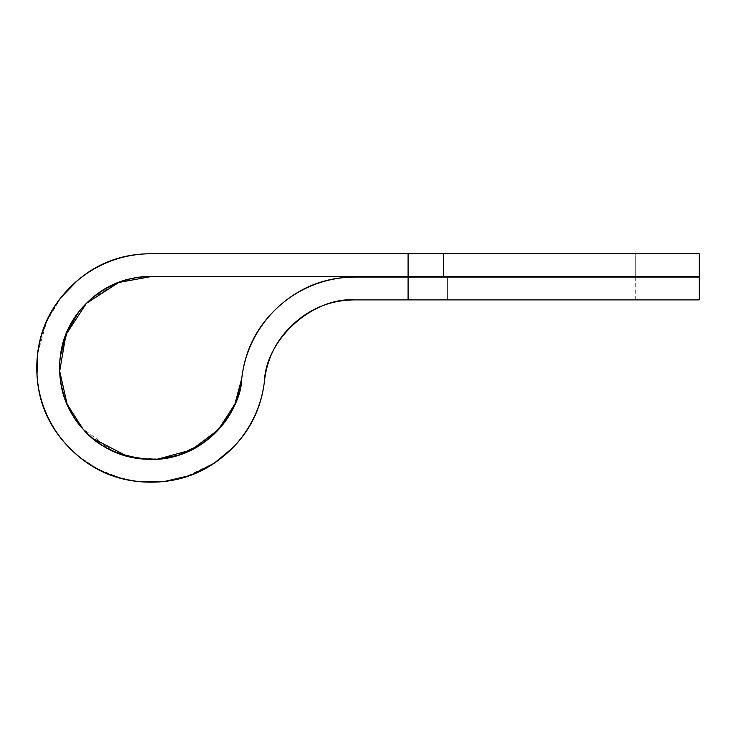 <?xml version="1.0" encoding="UTF-8"?>
<svg xmlns="http://www.w3.org/2000/svg" width="736" height="736" viewBox="0 0 736 736"><rect width="100%" height="100%" fill="white"/><g stroke="black" fill="none" stroke-linecap="round" stroke-linejoin="round"><path stroke-width="0.55" stroke-dasharray="3.68 2.76" d="M443.376 276.598L443.376 253.754L635.242 253.754L635.242 276.598L443.376 276.598L635.242 276.598L471.472 276.598L635.242 276.598L635.242 253.754L443.376 253.754L607.145 253.754L443.376 253.754L443.376 276.598M86.406 303.352L86.406 303.352C68.558 321.2 59.644 342.728 59.644 367.963C59.644 393.19 68.558 414.727 86.397 432.566M101.329 291.281C86.222 301.07 74.98 314.18 67.62 330.611C60.26 347.052 57.96 364.164 60.72 381.956C63.48 399.749 70.849 415.362 82.837 428.794L113.592 451.315L134.633 457.847L158.028 459.052M77.142 280.793L88.909 272.108C107.806 259.872 128.496 253.754 151.009 253.754L408.094 253.754L408.094 276.598L151.009 276.598L151.009 253.754L408.094 253.754L408.094 276.598L699.2 276.598L151.009 276.598L151.009 253.754A114.209 114.209 0 0 0 36.883 363.639A114.209 114.209 0 0 0 142.37 481.841A114.209 114.209 0 0 0 264.482 380.908A114.209 114.209 0 0 1 151.009 482.172A114.209 114.209 0 0 1 36.8 367.963C36.8 399.501 47.95 426.42 70.251 448.721C92.552 471.022 119.471 482.172 151.009 482.172L164.726 481.418L185.573 476.808C164.128 483.626 142.545 484.058 120.842 478.115C99.13 472.162 80.785 460.8 65.798 444.001C50.812 427.211 41.593 407.698 38.143 385.452C34.702 363.207 37.573 341.817 46.773 321.282C55.973 300.739 70.021 284.344 88.909 272.108C107.806 259.872 128.496 253.754 151.009 253.754A114.209 114.209 0 0 0 36.883 363.639A114.209 114.209 0 0 0 142.37 481.841A114.209 114.209 0 0 0 264.482 380.908C261.924 403.264 253.506 423.136 239.2 440.524C224.903 457.902 207.028 470 185.573 476.808L214.286 463.156L227.047 453.174C248.713 433.844 261.188 409.75 264.482 380.908C266.156 338.781 313.205 296.783 355.258 299.892C313.205 296.783 266.156 338.781 264.482 380.908L264.482 380.908C261.924 403.264 253.506 423.136 239.2 440.524L232.475 448.04M635.242 299.892L635.242 277.049L447.378 277.049L447.378 299.892L635.242 299.892L447.378 299.892L635.242 299.892L447.378 299.892L447.378 277.049L355.258 277.049A114.209 114.209 0 0 0 241.785 378.313C245.07 349.471 257.554 325.386 279.211 306.047C300.877 286.718 326.223 277.049 355.258 277.049L635.242 277.049L355.258 277.049A114.209 114.209 0 0 0 241.785 378.313A114.209 114.209 0 0 1 355.258 277.049L699.2 277.049L408.094 277.049L408.094 299.892L355.258 299.892L635.242 299.892L355.258 299.892C313.205 296.783 266.156 338.781 264.482 380.908L264.482 380.898M211.839 436.126C194.516 451.591 174.23 459.328 151.009 459.328L151.009 459.328A91.365 91.365 0 0 1 59.644 368.902A91.365 91.365 0 0 1 149.123 276.616M408.094 253.754L699.2 253.754L408.094 253.754M635.242 277.049L355.258 277.049C326.223 277.049 300.877 286.718 279.211 306.047C300.877 286.718 326.223 277.049 355.258 277.049L408.094 277.049L408.094 299.892L699.2 299.892L355.258 299.892L447.378 299.892L447.378 277.049L447.378 299.892L355.258 299.892M82.837 428.794C94.824 442.226 109.508 451.324 126.868 456.081C144.238 460.837 161.506 460.488 178.664 455.041C195.822 449.595 210.128 439.916 221.564 426.006M78.899 311.724L91.917 298.227L119.223 282.008L151.009 276.598L151.009 253.754C119.471 253.754 92.552 264.905 70.251 287.206C47.95 309.506 36.8 336.426 36.8 367.963M241.785 378.313C245.07 349.471 257.554 325.386 279.211 306.047C257.554 325.386 245.07 349.471 241.785 378.313L233.579 407.551L216.182 432.023L201.627 444.121M161.984 458.73L141.827 458.914L115.635 452.511L92.672 438.334L84.879 431.011M151.009 253.754L151.009 276.598M60.297 356.38L59.791 373.63M139.527 481.657L120.842 478.115L98.072 469.255L78.08 455.934M68.347 446.78L65.798 444.001C50.812 427.211 41.593 407.698 38.143 385.452L36.993 375.038M37.619 353.482L46.773 321.282L60.876 297.666"/><path stroke-width="1.1" d="M158.028 459.052L191.36 449.935L218.279 429.787L234.94 404.055L241.785 378.313C241.344 412.142 202.317 461.049 151.009 459.328C120.18 457.056 97.456 446.881 82.837 428.794C63.903 409.455 50.361 367.862 67.62 330.611C83.922 292.937 123.97 275.347 151.009 276.598L118.717 282.495L86.406 303.352L65.936 334.632L59.699 371.119L67.132 404.184L82.837 428.794L84.879 431.011M36.8 367.963C36.8 399.501 47.95 426.42 70.251 448.721C92.552 471.022 119.471 482.172 151.009 482.172C180.044 482.172 205.39 472.503 227.047 453.174C248.713 433.844 261.188 409.75 264.482 380.908A114.209 114.209 0 0 1 151.009 482.172A114.209 114.209 0 0 1 36.8 367.963A114.209 114.209 0 0 1 151.009 253.754C119.471 253.754 92.552 264.905 70.251 287.206C47.95 309.506 36.8 336.426 36.8 367.963A114.209 114.209 0 0 1 151.009 253.754L408.094 253.754L151.009 253.754M221.564 426.006C232.999 412.105 239.743 396.207 241.785 378.313C239.154 401.396 229.172 420.661 211.839 436.126L221.564 426.006C232.999 412.105 239.743 396.207 241.785 378.313A114.209 114.209 0 0 1 355.258 277.049C326.223 277.049 300.877 286.718 279.211 306.047C257.554 325.386 245.07 349.471 241.785 378.313A91.365 91.365 0 0 1 151.009 459.328C120.18 457.056 97.456 446.881 82.837 428.794C63.903 409.455 50.361 367.862 67.62 330.611C83.922 292.937 123.97 275.347 151.009 276.598L699.2 276.598L699.2 253.754L408.094 253.754L408.094 276.598L408.094 253.754L699.2 253.754M264.482 380.908C267.113 357.825 277.095 338.56 294.418 323.095C311.751 307.63 332.028 299.892 355.258 299.892C332.028 299.892 311.751 307.63 294.418 323.095C277.095 338.56 267.113 357.825 264.482 380.908C267.113 357.825 277.095 338.56 294.418 323.095C277.095 338.56 267.113 357.825 264.482 380.908C266.156 338.781 313.205 296.783 355.258 299.892L699.2 299.892L699.2 277.049L355.258 277.049L408.094 277.049L408.094 299.892L408.094 277.049L699.2 277.049M149.123 276.616A91.365 91.365 0 0 1 151.009 276.598L699.2 276.598M241.785 378.313C241.344 412.142 202.317 461.049 151.009 459.328C125.773 459.328 104.245 450.404 86.397 432.566C68.558 414.727 59.644 393.19 59.644 367.963C59.644 342.728 68.558 321.2 86.397 303.361C104.245 285.513 125.773 276.598 151.009 276.598C133.004 276.598 116.444 281.492 101.329 291.281L91.917 298.227L86.406 303.352M355.258 299.892C332.028 299.892 311.751 307.63 294.418 323.095C311.751 307.63 332.028 299.892 355.258 299.892L699.2 299.892M211.839 436.126C194.516 451.591 174.23 459.328 151.009 459.328L141.827 458.914L126.868 456.081L92.672 438.334L86.397 432.566M139.527 481.657L164.726 481.418L190.67 475.336L214.286 463.156L232.475 448.04M151.009 276.598C133.004 276.598 116.444 281.492 101.329 291.281M78.899 311.724L67.62 330.611L60.297 356.38M59.791 373.63L60.72 381.956C63.48 399.749 70.849 415.362 82.837 428.794M161.984 458.73L178.664 455.041L201.627 444.121M78.08 455.934L68.347 446.78M36.993 375.038L37.619 353.482M60.876 297.666L77.142 280.793"/></g></svg>
